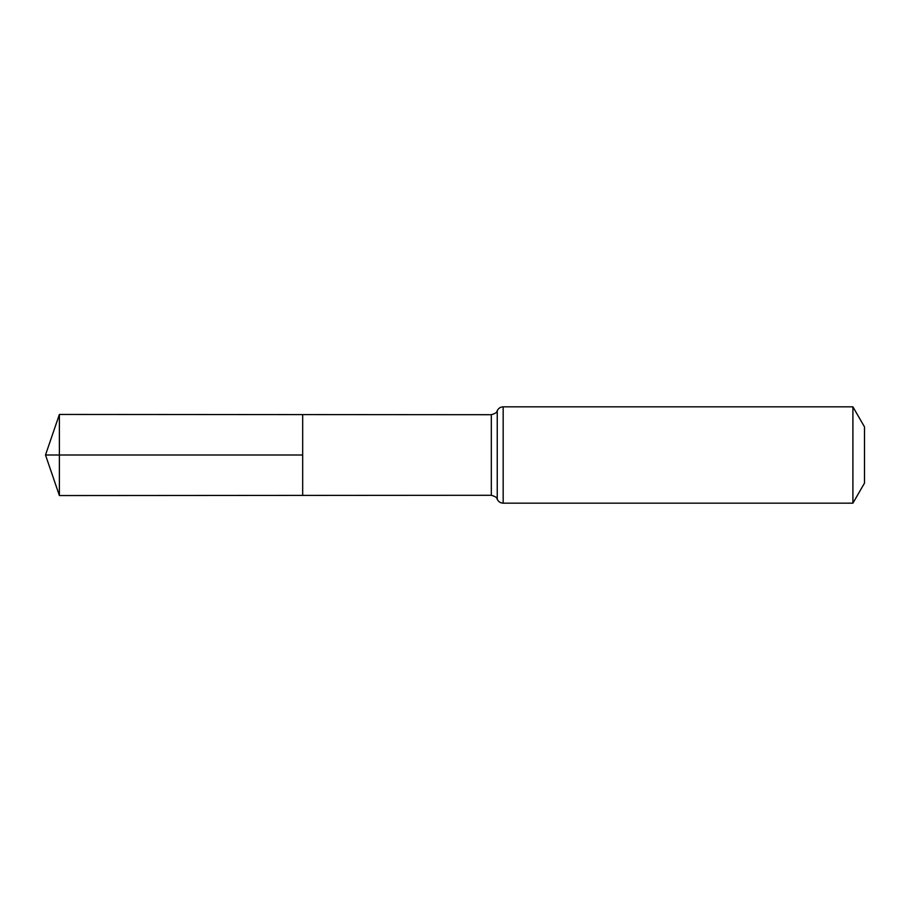 <?xml version="1.0" encoding="UTF-8"?>
<svg xmlns="http://www.w3.org/2000/svg" width="910" height="910" viewBox="0 0 910 910"><rect width="100%" height="100%" fill="white"/><g stroke="black" fill="none" stroke-linecap="round" stroke-linejoin="round"><path stroke-width="1.36" d="M302.677 455L302.677 414.596L59.389 414.448L59.389 495.552L302.677 495.404L302.677 414.596L491.32 414.71L491.32 495.29L302.677 495.404L302.677 455M852.909 406.827L852.909 503.173L864.5 483.108L864.5 426.892L852.909 406.827L503.173 406.827C500.409 406.952 498.43 408.26 497.247 410.763C496.462 411.047 498.452 412.662 491.32 414.71M59.389 495.552L45.5 455L302.677 455L59.389 455M852.909 503.173L503.173 503.173L503.173 406.827M503.173 503.173C500.409 503.048 498.43 501.74 497.247 499.237L497.247 410.763M497.247 499.237C496.462 498.953 498.452 497.338 491.32 495.29M45.5 455L59.389 414.448"/></g></svg>
